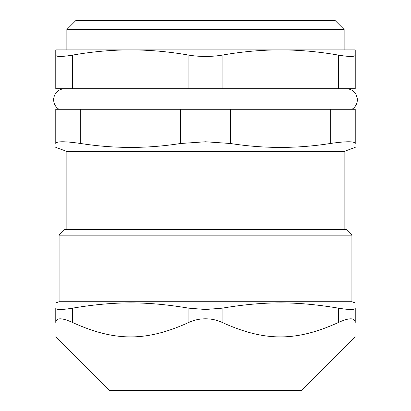 <?xml version="1.0" encoding="UTF-8"?>
<svg xmlns="http://www.w3.org/2000/svg" width="411" height="411" viewBox="0 0 411 411"><rect width="100%" height="100%" fill="white"/><g stroke="black" fill="none" stroke-linecap="round" stroke-linejoin="round"><path stroke-width="0.62" d="M80.72 109.28L55.768 109.28L55.768 143.496C56.389 141.199 64.707 141.199 80.72 143.496L80.72 109.28L180.542 109.28L180.542 143.496L205.5 141.769L230.458 143.496L230.458 109.28L180.542 109.28M230.458 109.28L330.28 109.28L330.28 143.496C346.293 141.199 354.611 141.199 355.232 143.496C355.232 148.715 355.232 148.715 355.232 143.496C355.232 148.715 355.232 148.715 355.232 143.496L355.232 109.28L330.28 109.28M351.908 235.169L346.36 229.626L64.64 229.626L59.092 235.169L351.908 235.169L351.908 301.72L59.092 301.72L55.768 302.928M338.597 322.409C349.252 317.621 354.796 317.621 355.232 322.409L355.232 308.173C354.827 309.925 349.278 309.925 338.597 308.173L338.597 322.409C296.156 341.741 264.576 341.741 222.135 322.409L222.135 308.173C264.576 301.135 296.156 301.135 338.597 308.173M222.135 308.173L205.5 309.488L188.865 308.173L188.865 322.409C193.9 320.041 199.448 318.838 205.5 318.797C211.552 318.838 217.1 320.041 222.135 322.409M355.232 308.173C355.232 301.135 355.232 301.135 355.232 308.173C355.232 301.135 355.232 301.135 355.232 308.173M55.768 308.173C55.768 301.135 55.768 301.135 55.768 308.173C55.768 301.135 55.768 301.135 55.768 308.173L55.768 322.409C55.768 341.741 55.768 341.741 55.768 322.409C55.768 341.741 55.768 341.741 55.768 322.409C56.204 317.621 61.748 317.621 72.403 322.409L72.403 308.173C61.722 309.925 56.173 309.925 55.768 308.173M72.403 308.173C114.844 301.135 146.424 301.135 188.865 308.173M188.865 322.409C146.424 341.741 114.844 341.741 72.403 322.409M355.232 322.409C355.232 341.741 355.232 341.741 355.232 322.409C355.232 341.741 355.232 341.741 355.232 322.409M355.232 336.815L301.597 390.45L109.403 390.45L55.768 336.815M188.865 88.714L222.135 88.714L222.135 55.136C211.043 56.893 199.957 56.893 188.865 55.136L188.865 88.714L72.403 88.714L72.403 55.136C61.722 56.893 56.173 56.893 55.768 55.136L55.768 88.714L72.403 88.714M338.597 88.714L355.232 88.714L355.232 55.136C354.827 56.893 349.278 56.893 338.597 55.136L338.597 88.714L222.135 88.714M55.768 55.136L55.768 49.895L355.232 49.895L355.232 55.136M222.135 55.136C241.832 51.678 261.242 49.926 280.369 49.895C299.496 49.926 318.905 51.678 338.597 55.136M72.403 55.136C92.095 51.678 111.504 49.926 130.631 49.895C149.758 49.926 169.168 51.678 188.865 55.136M346.252 88.714A11.092 11.092 -90 0 1 352.016 109.28C355.818 106.752 357.575 103.207 357.282 98.65L356.085 94.674C353.912 90.862 350.634 88.879 346.252 88.714M344.146 29.535L335.16 20.55L75.84 20.55L66.854 29.535L344.146 29.535L344.146 49.895M344.146 229.626L344.146 151.428L66.854 151.428L66.854 229.626M180.542 143.496C147.272 148.715 113.996 148.715 80.72 143.496M55.768 143.496C55.768 148.715 55.768 148.715 55.768 143.496C55.768 148.715 55.768 148.715 55.768 143.496M330.28 143.496C297.004 148.715 263.728 148.715 230.458 143.496M59.092 235.169L59.092 301.72M351.908 301.72L355.232 302.928M58.984 109.28C56.518 107.739 54.879 105.57 54.062 102.781C53.322 99.971 53.605 97.268 54.915 94.674C57.088 90.862 60.366 88.879 64.748 88.714M66.854 29.535L66.854 49.895M344.146 151.428L355.232 147.39M66.854 151.428L55.768 147.39"/></g></svg>
